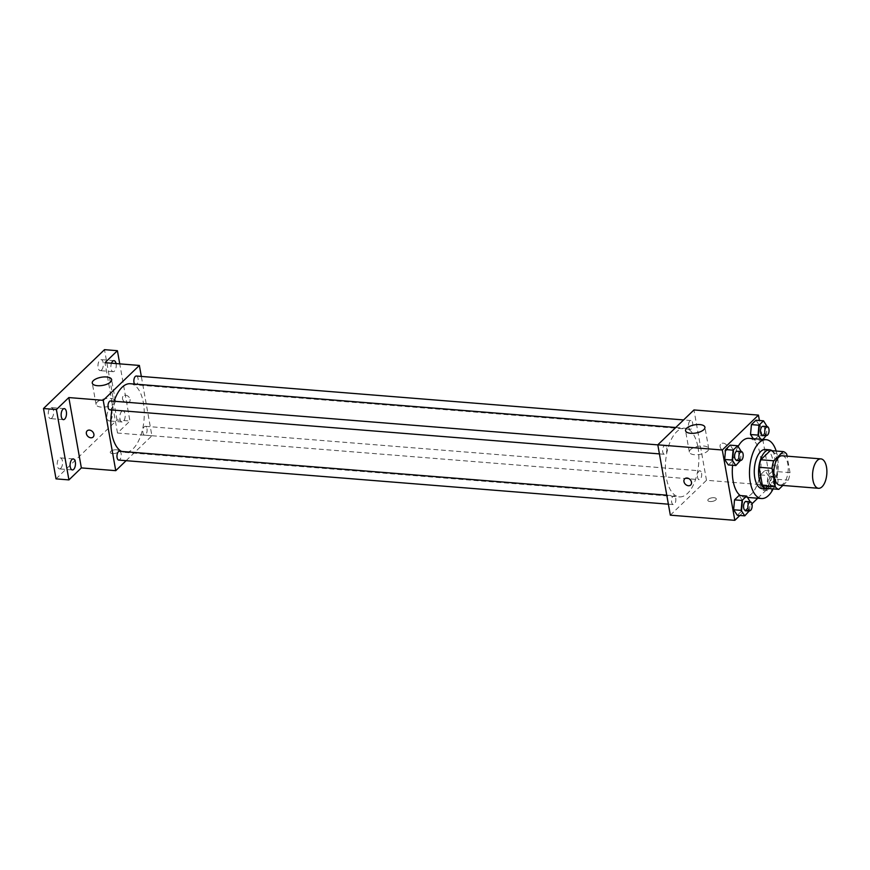 <?xml version="1.0" encoding="UTF-8"?>
<svg xmlns="http://www.w3.org/2000/svg" width="870" height="870" viewBox="0 0 870 870"><rect width="100%" height="100%" fill="white"/><g stroke="black" fill="none" stroke-linecap="round" stroke-linejoin="round"><path stroke-width="0.65" stroke-dasharray="4.35 3.26" d="M782.206 455.771A14.757 7.101 -85.4 0 1 787.807 463.949A14.757 7.101 -85.4 0 1 779.846 485.199M782.88 485.438L788.329 480.186A19.053 9.168 -85.4 0 0 790.025 472.649L787.089 456.163M765.915 488.331L775.431 479.152L788.329 480.186M790.025 472.649L777.127 471.616L773.832 453.107L786.719 454.151M777.127 471.616A19.053 9.168 -85.4 0 1 775.431 479.152M770.341 450.573A19.053 9.168 -85.4 0 1 773.832 453.107M769.08 488.581A19.673 9.461 94.6 0 0 771.266 487.037A19.673 9.461 94.6 0 0 777.682 467.908A19.673 9.461 94.6 0 0 772.114 450.714M765.404 449.485A19.673 9.461 -85.4 0 1 772.875 460.382A19.673 9.461 -85.4 0 1 766.97 486.689A19.673 9.461 -85.4 0 1 762.261 488.722M776.181 451.041A29.515 14.203 -85.4 0 1 777.389 456.021A29.515 14.203 -85.4 0 1 773.147 488.907M748.994 438.306A29.515 14.203 -85.4 0 1 760.195 454.651A29.515 14.203 -85.4 0 1 744.274 497.151A29.515 14.203 -85.4 0 1 740.25 495.541M732.605 465.287A29.515 14.203 -85.4 0 1 738.119 446.43M749.364 511.44L741.849 510.831L737.281 515.247L741.849 510.831L742.752 500.935L739.098 495.443L742.752 500.935L750.277 501.544M740.403 461.143L732.888 460.534L728.32 464.939L732.888 460.534L733.801 450.638L730.147 445.146L733.801 450.638L741.316 451.247M739.891 515.453L751.941 503.828M757.737 498.227L770.983 485.46L759.401 420.482M759.477 484.807L763.131 490.299L767.699 485.895L768.612 475.999L764.958 470.507L760.391 474.911L759.477 484.807L763.131 490.299L767.699 485.895L768.612 475.999L764.958 470.507L760.391 474.911L759.477 484.807L767.003 485.416L770.657 490.908L775.213 486.504L776.127 476.608L772.473 471.116L767.905 475.52L767.003 485.416M760.793 439.252L761.696 440.611L754.17 440.002L753.268 438.643L754.17 440.002L758.738 435.598L759.651 425.702L755.997 420.21L759.651 425.702L767.166 426.311M670.335 515.17L706.494 480.283L770.983 485.46M714.042 497.716A4.306 1.805 -10.1 0 0 709.724 498.434A4.306 1.805 -10.1 0 0 707.821 500.38A4.306 1.805 -10.1 0 0 712.378 501.403A4.306 1.805 -10.1 0 0 716.293 498.869A4.306 1.805 -10.1 0 0 714.042 497.716A4.306 1.805 -10.1 0 0 709.724 498.434A4.306 1.805 -10.1 0 0 707.821 500.37A4.306 1.805 -10.1 0 0 712.378 501.392A4.306 1.805 -10.1 0 0 716.293 498.869A4.306 1.805 -10.1 0 0 714.031 497.716M697.968 447.289A34.441 16.563 -85.4 0 1 679.394 496.879A34.441 16.563 -85.4 0 1 665.637 461.23A34.441 16.563 -85.4 0 1 684.907 428.225A34.441 16.563 -85.4 0 1 697.968 447.289M706.494 480.283L693.966 409.944M666.779 447.909A4.426 2.131 -85.4 0 1 664.386 454.281A4.426 2.131 -85.4 0 1 662.625 449.703A4.426 2.131 -85.4 0 1 665.093 445.462A4.426 2.131 -85.4 0 1 666.779 447.909M675.74 498.205A4.426 2.131 -85.4 0 1 673.347 504.589A4.426 2.131 -85.4 0 1 671.575 500A4.426 2.131 -85.4 0 1 674.054 495.759A4.426 2.131 -85.4 0 1 675.74 498.205M701.59 473.269A4.426 2.131 -85.4 0 1 699.197 479.642A4.426 2.131 -85.4 0 1 697.436 475.063A4.426 2.131 -85.4 0 1 699.904 470.822A4.426 2.131 -85.4 0 1 701.59 473.269M688.561 426.898A4.426 2.131 94.6 0 0 690.236 429.345A4.426 2.131 94.6 0 0 692.716 425.104A4.426 2.131 94.6 0 0 690.954 420.525A4.426 2.131 94.6 0 0 688.561 426.898M720.11 446.712A4.306 3.317 -134 0 0 722.937 450.388A4.306 3.317 -134 0 0 726.863 450.105A4.306 3.317 -134 0 0 726.254 444.711A4.306 3.317 -134 0 0 720.882 443.907A4.306 3.317 -134 0 0 720.11 446.712A4.306 3.317 -134 0 0 722.937 450.388A4.306 3.317 -134 0 0 726.863 450.105A4.306 3.317 -134 0 0 726.254 444.711A4.306 3.317 -134 0 0 720.882 443.917A4.306 3.317 -134 0 0 720.11 446.712M684.733 478.794L684.723 478.794A4.306 3.317 46 0 1 688.648 478.511A4.306 3.317 46 0 1 691.476 482.187A4.306 3.317 46 0 1 690.704 484.981L690.704 484.992M703.569 445.995A9.842 4.122 169.9 0 1 708.735 448.626A9.842 4.122 169.9 0 1 699.774 454.412A9.842 4.122 169.9 0 1 689.355 452.074A9.842 4.122 169.9 0 1 693.716 447.637A9.842 4.122 169.9 0 1 703.569 445.995M130.315 383.735A34.441 16.563 -85.4 0 1 143.376 402.799A34.441 16.563 -85.4 0 1 124.812 452.389A34.441 16.563 -85.4 0 1 121.572 451.432M111.925 409.966A34.441 16.563 -85.4 0 1 114.111 401.255M134.567 384.072A4.426 2.131 94.6 0 0 135.655 384.855A4.426 2.131 94.6 0 0 138.134 380.614A4.426 2.131 94.6 0 0 136.362 376.025M119.473 451.258A4.426 2.131 -85.4 0 1 121.147 453.716A4.426 2.131 -85.4 0 1 118.766 460.089M146.997 428.779A4.426 2.131 -85.4 0 1 144.616 435.152A4.426 2.131 -85.4 0 1 142.843 430.563A4.426 2.131 -85.4 0 1 145.323 426.322A4.426 2.131 -85.4 0 1 146.997 428.779M110.512 400.961A4.426 2.131 -85.4 0 1 112.186 403.419A4.426 2.131 -85.4 0 1 109.805 409.792M126.106 460.676L151.902 435.794L141.332 376.427M56.028 478.87L117.037 420.003L129.934 421.036L119.755 363.867M151.902 435.794L117.515 433.032L129.934 421.036M116.46 449.768A4.306 1.805 -10.1 0 0 112.154 450.486A4.306 1.805 -10.1 0 0 110.24 452.433A4.306 1.805 -10.1 0 0 114.796 453.455A4.306 1.805 -10.1 0 0 118.722 450.921A4.306 1.805 -10.1 0 0 116.46 449.768A4.306 1.805 -10.1 0 0 112.154 450.486A4.306 1.805 -10.1 0 0 110.24 452.433A4.306 1.805 -10.1 0 0 114.796 453.455A4.306 1.805 -10.1 0 0 118.722 450.921A4.306 1.805 -10.1 0 0 116.46 449.768M117.515 433.032L104.976 362.681M122.529 398.764A4.306 3.317 -134 0 0 125.356 402.44A4.306 3.317 -134 0 0 129.282 402.168A4.306 3.317 -134 0 0 128.673 396.763A4.306 3.317 -134 0 0 123.301 395.97A4.306 3.317 -134 0 0 122.529 398.764A4.306 3.317 -134 0 0 125.356 402.44A4.306 3.317 -134 0 0 129.282 402.168A4.306 3.317 -134 0 0 128.673 396.763A4.306 3.317 -134 0 0 123.301 395.97A4.306 3.317 -134 0 0 122.529 398.764M87.152 430.846L87.152 430.846A4.306 3.317 46 0 1 91.078 430.563A4.306 3.317 46 0 1 93.906 434.25A4.306 3.317 46 0 1 93.133 437.044L93.123 437.044M110.283 398.395A9.842 4.122 169.9 0 1 115.449 401.026A9.842 4.122 169.9 0 1 106.488 406.812A9.842 4.122 169.9 0 1 96.081 404.474A9.842 4.122 169.9 0 1 100.441 400.037A9.842 4.122 169.9 0 1 110.283 398.395M121.626 411.521A5.524 2.664 -85.4 0 1 122.942 410.955A5.524 2.664 -85.4 0 1 125.16 416.676A5.524 2.664 -85.4 0 1 122.061 421.983A5.524 2.664 -85.4 0 1 119.821 417.622A5.524 2.664 -85.4 0 1 121.626 411.521M116.058 363.573A5.524 2.664 -85.4 0 1 115.623 369.097A5.524 2.664 -85.4 0 1 113.1 371.686A5.524 2.664 -85.4 0 1 111.023 368.728A5.524 2.664 -85.4 0 1 111.48 363.203M117.037 420.003L104.509 349.664M51.819 418.035A5.524 2.664 94.6 0 0 53.614 411.945A5.524 2.664 94.6 0 0 51.373 407.584A5.524 2.664 94.6 0 0 50.058 408.15A5.524 2.664 94.6 0 0 48.252 414.25A5.524 2.664 94.6 0 0 50.493 418.611A5.524 2.664 94.6 0 0 51.819 418.035M101.529 370.076A5.524 2.664 94.6 0 0 103.323 363.975A5.524 2.664 94.6 0 0 101.094 359.625A5.524 2.664 94.6 0 0 99.767 360.191A5.524 2.664 94.6 0 0 97.973 366.292A5.524 2.664 94.6 0 0 100.202 370.642A5.524 2.664 94.6 0 0 101.529 370.076M110.49 420.373A5.524 2.664 94.6 0 0 112.284 414.283A5.524 2.664 94.6 0 0 110.044 409.922A5.524 2.664 94.6 0 0 108.728 410.488A5.524 2.664 94.6 0 0 106.934 416.589A5.524 2.664 94.6 0 0 109.163 420.949A5.524 2.664 94.6 0 0 110.49 420.373M60.77 468.332A5.524 2.664 94.6 0 0 62.575 462.242A5.524 2.664 94.6 0 0 60.334 457.881A5.524 2.664 94.6 0 0 59.019 458.446A5.524 2.664 94.6 0 0 57.213 464.547A5.524 2.664 94.6 0 0 59.454 468.908A5.524 2.664 94.6 0 0 60.77 468.332M761.696 440.611L762.925 439.426M766.329 435.457L767.144 426.637M762.957 426.3A4.426 2.131 -85.4 0 1 764.643 428.747A4.426 2.131 -85.4 0 1 762.25 435.12M754.17 440.002L758.738 435.598L766.263 436.207M758.738 435.598L759.651 425.702M740.479 460.393L741.294 451.573M737.107 451.236A4.426 2.131 -85.4 0 1 738.793 453.683A4.426 2.131 -85.4 0 1 736.401 460.067M732.888 460.534L733.801 450.638M773.593 479.044A4.426 2.131 -85.4 0 1 771.211 485.427A4.426 2.131 -85.4 0 1 769.439 480.838A4.426 2.131 -85.4 0 1 771.918 476.597A4.426 2.131 -85.4 0 1 773.593 479.044M763.131 490.299L770.657 490.908M767.699 485.895L775.213 486.504M768.612 475.999L776.127 476.608M764.958 470.507L772.473 471.116M760.391 474.911L767.905 475.52M777.9 479.392A4.426 2.131 -85.4 0 1 775.507 485.764A4.426 2.131 -85.4 0 1 773.745 481.186A4.426 2.131 -85.4 0 1 776.214 476.945A4.426 2.131 -85.4 0 1 777.9 479.392M749.44 510.69L750.244 501.87M746.068 501.533A4.426 2.131 -85.4 0 1 747.743 503.991A4.426 2.131 -85.4 0 1 745.362 510.364M741.849 510.831L742.752 500.935M744.274 497.151L747.526 497.412M708.735 448.626L704.918 427.203M689.355 452.074L685.538 430.661M124.812 452.389L679.394 496.879M675.762 427.496L684.907 428.225M690.954 420.525L683.602 419.927M690.236 429.345L135.655 384.855M668.377 504.187L673.347 504.589M666.779 495.171L674.054 495.759M144.616 435.152L699.197 479.642M145.323 426.322L699.904 470.822M659.416 453.89L664.386 454.281M657.818 444.874L665.093 445.462M115.449 401.026L111.632 379.603M96.081 404.474L92.263 383.061M73.232 458.914L60.334 457.881M72.351 469.941L59.454 468.908M122.942 410.955L110.044 409.922M122.061 421.983L109.163 420.949M113.992 360.658L101.094 359.625M113.1 371.686L100.202 370.642M64.271 408.617L51.373 407.584M63.39 419.644L50.493 418.611M771.211 485.427L775.507 485.764M771.918 476.597L776.214 476.945"/><path stroke-width="1.3" d="M826.5 467.049A14.757 7.101 -85.4 0 1 818.539 488.298A14.757 7.101 -85.4 0 1 812.645 473.019A14.757 7.101 -85.4 0 1 820.899 458.881A14.757 7.101 -85.4 0 1 826.5 467.049M818.539 488.298L779.846 485.199A14.757 7.101 -85.4 0 1 773.952 469.92A14.757 7.101 -85.4 0 1 782.206 455.771L820.899 458.881M778.813 489.364L765.915 488.331A19.053 9.168 -85.4 0 1 762.435 485.786L759.14 467.277A19.053 9.168 -85.4 0 1 760.826 459.751L770.341 450.573L783.239 451.606L773.724 460.785A19.053 9.168 -85.4 0 0 772.038 468.321L775.333 486.819A19.053 9.168 -85.4 0 0 778.813 489.364L782.88 485.438M787.089 456.163L786.719 454.151A19.053 9.168 -85.4 0 0 783.239 451.606M772.114 450.714A19.673 9.461 94.6 0 0 769.7 449.833A19.673 9.461 94.6 0 0 758.694 468.691A19.673 9.461 94.6 0 0 766.557 489.07A19.673 9.461 94.6 0 0 769.08 488.581M766.557 489.07L762.261 488.722A19.673 9.461 -85.4 0 1 754.399 468.354A19.673 9.461 -85.4 0 1 765.404 449.485L769.7 449.833M760.826 459.751L773.724 460.785M762.435 485.786L775.333 486.819M759.14 467.277L772.038 468.321M773.147 488.907A29.515 14.203 -85.4 0 1 761.467 498.532A29.515 14.203 -85.4 0 1 749.679 467.973A29.515 14.203 -85.4 0 1 766.198 439.687A29.515 14.203 -85.4 0 1 776.181 451.041M740.25 495.541A29.515 14.203 -85.4 0 1 732.605 465.287M738.119 446.43A29.515 14.203 -85.4 0 1 748.994 438.306L766.198 439.687M750.244 501.87L746.623 496.052L739.098 495.443L734.541 499.858L733.627 509.755L737.281 515.247L744.796 515.845L749.44 510.69M741.294 451.573L737.662 445.755L730.147 445.146L725.58 449.551L724.666 459.447L728.32 464.939L735.846 465.548L740.479 460.393M759.401 420.482L758.444 415.11L722.296 449.997L734.824 520.336L739.891 515.453M751.941 503.828L757.737 498.227M767.144 426.637L763.523 420.819L755.997 420.21L751.43 424.614L750.516 434.511L753.268 438.643L750.516 434.511L758.042 435.12L760.793 439.252M758.444 415.11L693.966 409.944L657.807 444.82L670.335 515.17L734.824 520.336M657.807 444.82L722.296 449.997M699.752 424.571A9.842 4.122 169.9 0 1 704.918 427.203A9.842 4.122 169.9 0 1 695.957 432.999A9.842 4.122 169.9 0 1 685.538 430.661A9.842 4.122 169.9 0 1 689.899 426.213A9.842 4.122 169.9 0 1 699.752 424.571M691.476 482.187A4.306 3.317 46 0 1 690.704 484.992A4.306 3.317 46 0 1 685.332 484.188A4.306 3.317 46 0 1 684.723 478.794A4.306 3.317 46 0 1 688.648 478.511A4.306 3.317 46 0 1 691.476 482.187M690.704 484.981A4.306 3.317 46 0 1 685.332 484.188A4.306 3.317 46 0 1 684.733 478.794M121.572 451.432A34.441 16.563 -85.4 0 1 111.925 409.966M114.111 401.255A34.441 16.563 -85.4 0 1 130.315 383.735L675.762 427.496M683.602 419.927L136.362 376.025A4.426 2.131 94.6 0 0 133.969 382.398A4.426 2.131 94.6 0 0 134.567 384.072M668.377 504.187L118.766 460.089A4.426 2.131 -85.4 0 1 116.993 455.51A4.426 2.131 -85.4 0 1 119.473 451.258L666.779 495.171M659.416 453.89L109.805 409.792A4.426 2.131 -85.4 0 1 108.032 405.213A4.426 2.131 -85.4 0 1 110.512 400.961L657.818 444.874M141.332 376.427L139.374 365.443L103.215 400.32L115.753 470.67L126.106 460.676M119.755 363.867L117.406 350.697L104.509 349.664L43.5 408.519L56.028 478.87L68.926 479.903L81.356 467.908L115.753 470.67M117.406 350.697L104.976 362.681L139.374 365.443M43.5 408.519L56.398 409.553L68.926 479.903M103.215 400.32L68.828 397.568L56.398 409.553M106.466 376.971A9.842 4.122 169.9 0 1 111.632 379.603A9.842 4.122 169.9 0 1 102.671 385.399A9.842 4.122 169.9 0 1 92.263 383.061A9.842 4.122 169.9 0 1 96.624 378.613A9.842 4.122 169.9 0 1 106.466 376.971M68.828 397.568L81.356 467.908M93.895 434.25A4.306 3.317 46 0 1 93.123 437.044A4.306 3.317 46 0 1 87.75 436.251A4.306 3.317 46 0 1 87.152 430.846A4.306 3.317 46 0 1 91.067 430.574A4.306 3.317 46 0 1 93.895 434.25M93.133 437.044A4.306 3.317 46 0 1 87.75 436.24A4.306 3.317 46 0 1 87.152 430.846M71.916 459.49A5.524 2.664 -85.4 0 1 73.232 458.914A5.524 2.664 -85.4 0 1 75.44 464.645A5.524 2.664 -85.4 0 1 72.351 469.941A5.524 2.664 -85.4 0 1 70.111 465.58A5.524 2.664 -85.4 0 1 71.916 459.49M62.955 409.183A5.524 2.664 -85.4 0 1 64.271 408.617A5.524 2.664 -85.4 0 1 66.479 414.337A5.524 2.664 -85.4 0 1 63.39 419.644A5.524 2.664 -85.4 0 1 61.15 415.284A5.524 2.664 -85.4 0 1 62.955 409.183M111.48 363.203A5.524 2.664 -85.4 0 1 112.665 361.224A5.524 2.664 -85.4 0 1 113.992 360.658A5.524 2.664 -85.4 0 1 116.058 363.573M762.925 439.426L766.329 435.457M763.523 420.819L758.955 425.223L758.042 435.12M766.546 435.468L762.25 435.12A4.426 2.131 -85.4 0 1 760.478 430.541A4.426 2.131 -85.4 0 1 762.957 426.3L767.253 426.648A4.426 2.131 -85.4 0 1 768.939 429.095A4.426 2.131 -85.4 0 1 766.546 435.468A4.426 2.131 -85.4 0 1 764.784 430.889A4.426 2.131 -85.4 0 1 767.253 426.648M755.997 420.21L751.43 424.614L758.955 425.223M751.43 424.614L750.516 434.511M737.662 445.755L733.105 450.16L732.192 460.056L735.846 465.548M740.696 460.404L736.401 460.067A4.426 2.131 -85.4 0 1 734.628 455.478A4.426 2.131 -85.4 0 1 737.107 451.236L741.403 451.584A4.426 2.131 -85.4 0 1 743.089 454.031A4.426 2.131 -85.4 0 1 740.696 460.404A4.426 2.131 -85.4 0 1 738.934 455.826A4.426 2.131 -85.4 0 1 741.403 451.584M730.147 445.146L725.58 449.551L724.666 459.447L732.192 460.056M724.666 459.447L728.32 464.939M725.58 449.551L733.105 450.16M746.623 496.052L742.056 500.457L741.142 510.353L744.796 515.845M749.657 510.712L745.362 510.364A4.426 2.131 -85.4 0 1 743.589 505.774A4.426 2.131 -85.4 0 1 746.068 501.533L750.364 501.881A4.426 2.131 -85.4 0 1 752.05 504.328A4.426 2.131 -85.4 0 1 749.657 510.712A4.426 2.131 -85.4 0 1 747.885 506.122A4.426 2.131 -85.4 0 1 750.364 501.881M739.098 495.443L734.541 499.858L733.627 509.755L741.142 510.353M733.627 509.755L737.281 515.247M734.541 499.858L742.056 500.457M747.526 497.412L761.467 498.532"/></g></svg>
